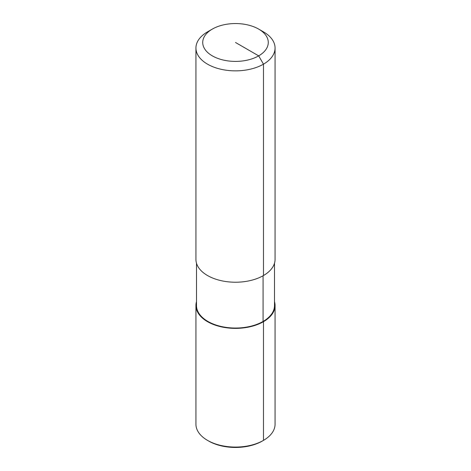 <?xml version="1.0" encoding="UTF-8"?>
<svg xmlns="http://www.w3.org/2000/svg" width="471" height="471" viewBox="0 0 471 471"><rect width="100%" height="100%" fill="white"/><g stroke="black" fill="none" stroke-linecap="round" stroke-linejoin="round"><path stroke-width="0.71" d="M258.679 29.096L263.477 31.863A39.564 22.843 180 0 1 275.064 48.013A39.564 22.843 180 0 1 263.477 64.168A39.564 22.843 180 0 1 220.357 69.119A39.564 22.843 180 0 1 195.936 48.013A39.564 22.843 180 0 1 207.523 31.863L212.321 29.096A32.782 18.928 180 0 1 258.679 29.096A32.782 18.928 180 0 1 258.679 55.861A32.782 18.928 180 0 1 212.321 55.861A32.782 18.928 180 0 1 212.321 29.096L207.523 31.863M275.064 48.013L275.064 259.38A39.564 22.843 180 0 1 263.477 275.535A39.564 22.843 180 0 1 220.357 280.486A39.564 22.843 180 0 1 195.936 259.38L195.936 48.013M274.499 263.23L274.499 305.532A38.999 22.514 180 0 1 263.077 321.452A38.999 22.514 180 0 1 220.575 326.332A38.999 22.514 180 0 1 196.501 305.532L196.501 263.23M274.499 301.681A39.564 22.843 180 0 1 275.064 305.532L275.064 424.23A39.564 22.843 180 0 1 263.477 440.379L262.359 441.027A37.98 21.931 180 0 1 208.641 441.027L207.523 440.379A39.564 22.843 180 0 1 195.936 424.23L195.936 305.532A39.564 22.843 180 0 1 196.501 301.681M275.064 305.532A39.564 22.843 180 0 1 263.477 321.681L263.477 440.379L262.359 441.027L263.477 440.379A39.564 22.843 180 0 1 207.523 440.379M263.077 275.759L263.077 321.452L263.477 321.681A39.564 22.843 180 0 1 220.357 326.633A39.564 22.843 180 0 1 195.936 305.532M263.477 275.535L263.477 64.168L258.679 55.861L235.5 42.478"/></g></svg>

